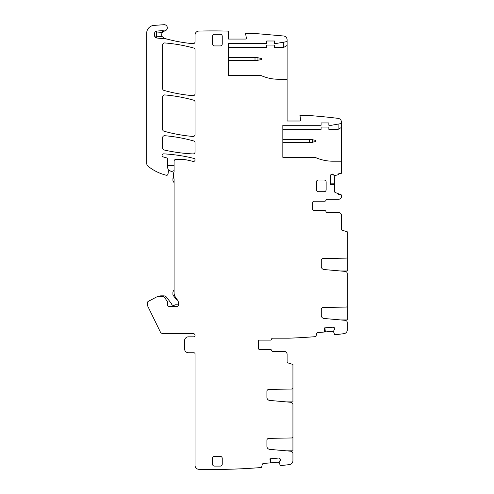 <?xml version="1.0" encoding="UTF-8"?>
<svg xmlns="http://www.w3.org/2000/svg" width="494" height="494" viewBox="0 0 494 494"><rect width="100%" height="100%" fill="white"/><g stroke="black" fill="none" stroke-linecap="round" stroke-linejoin="round"><path stroke-width="0.74" d="M228.456 47.405L266.711 47.405L266.711 45.078L274.479 45.078L274.479 47.405L283.741 47.405L283.741 42.163M287.1 79.256L287.1 41.582L277.004 43.33L274.479 43.33L274.479 40.996L266.711 40.996L266.711 43.33L228.456 43.33L228.456 75.372L260.69 75.372A42.725 42.725 0 0 0 278.493 79.256L287.1 79.256L287.1 121.005L299.753 121.005A0.969 0.969 0 0 0 300.71 119.869L299.92 115.374L306.965 115.374A579.493 579.493 0 0 1 338.069 118.356A3.884 3.884 0 0 1 341.478 122.209L341.478 161.205L332.863 161.205A42.725 42.725 0 0 1 315.067 157.32L282.827 157.32L282.827 125.278L321.088 125.278L321.088 122.95L328.856 122.95L328.856 125.278L331.381 125.278L341.478 123.531M283.741 47.405L287.1 45.467M162.575 32.19L164.817 30.85A3.106 3.106 0 0 1 163.218 30.745A1.939 1.939 0 0 0 162.464 30.647L162.273 32.61A3.884 3.884 0 0 0 162.23 36.63L164.508 38.396L167.33 39.168A155.357 155.357 0 0 0 192.932 43.682A1.939 1.939 0 0 0 195.05 41.749L195.05 34.951A3.884 3.884 0 0 1 198.841 31.073A579.493 579.493 0 0 1 228.456 31.11L228.456 39.057L245.382 39.057A0.969 0.969 0 0 0 246.333 37.915L245.543 33.425L254.28 33.425L283.556 35.988A3.884 3.884 0 0 1 287.1 39.853L287.1 41.582M341.478 127.415L338.112 129.36L328.856 129.36L328.856 127.026L321.088 127.026L321.088 129.36L282.827 129.36M270.014 458.809L270.329 462.872L263.463 463.477A1.359 1.359 0 0 0 262.258 464.527L261.629 467.268A0.389 0.389 0 0 1 261.462 467.503A601.63 601.63 0 0 1 198.847 469.3A3.884 3.884 0 0 1 195.05 465.416L195.05 353.914A1.167 1.167 0 0 0 193.889 352.753L188.449 352.753A3.884 3.884 0 0 1 184.565 348.869L184.565 340.712A3.884 3.884 0 0 1 188.449 336.828L193.889 336.828A1.167 1.167 0 0 0 195.05 335.661L195.05 335.469A1.939 1.939 0 0 0 193.111 333.524L162.927 333.524A2.915 2.915 0 0 1 160.309 331.888L147.749 306.138A4.662 4.662 0 0 1 147.28 304.094L147.28 303.088A1.939 1.939 0 0 1 148.311 301.371L156.252 297.147A7.768 7.768 0 0 1 159.895 296.239L161.723 296.239A3.884 3.884 0 0 1 164.94 297.95L167.139 301.21A3.106 3.106 0 0 1 167.67 302.946L167.67 305.175A1.167 1.167 0 0 0 168.837 306.336L177.185 306.336A1.167 1.167 0 0 0 178.353 305.175L178.353 302.519A3.884 3.884 0 0 0 177.649 300.29L175.481 297.197A7.768 7.768 0 0 1 174.079 292.744L174.079 179.279A1.939 1.939 0 0 0 173.789 178.254A1.939 1.939 0 0 1 173.493 177.235L173.493 173.351A1.167 1.167 0 0 1 173.715 172.672A1.939 1.939 0 0 0 174.079 171.535L174.079 161.272A1.939 1.939 0 0 1 176.018 159.327L180.508 159.327A31.073 31.073 0 0 1 186.738 159.957A160.019 160.019 0 0 1 193.123 161.402A1.556 1.556 0 0 0 195.007 160.266A1.556 1.556 0 0 0 193.87 158.389A163.125 163.125 0 0 0 163.675 153.85A1.556 1.556 0 0 0 163.162 156.894L166.824 157.95A1.167 1.167 0 0 1 167.67 159.074L167.67 167.657A1.939 1.939 0 0 0 167.849 168.479L168.164 169.146A0.969 0.969 0 0 1 168.25 169.553L168.25 172.659A1.939 1.939 0 0 1 168.176 173.196L167.818 174.444A1.167 1.167 0 0 1 166.422 175.259A46.609 46.609 0 0 1 148.144 166.28A3.884 3.884 0 0 1 146.693 163.248L146.693 33.154A7.768 7.768 0 0 1 153.924 25.404L163.996 24.7A3.106 3.106 0 0 1 167.293 27.386A3.106 3.106 0 0 1 164.817 30.85M270.564 458.759L270.959 462.822L277.826 462.217L279.196 463.045M286.261 450.824L292.93 450.824L292.93 436.801A1.167 1.167 0 0 1 291.781 437.968L268.816 438.363A1.939 1.939 0 0 0 266.908 440.308L266.908 446.28A3.106 3.106 0 0 0 269.743 449.373L290.799 451.22A2.328 2.328 0 0 1 292.93 453.541L292.93 460.717A3.884 3.884 0 0 1 289.398 464.582A601.63 601.63 0 0 1 280.32 465.675A0.389 0.389 0 0 1 280.296 465.632L279.067 462.193L280.499 459.624A1.359 1.359 0 0 0 280.018 458.704L280.499 459.624M270.298 462.878L269.946 458.815L278.628 458.055L279.623 458.37A1.359 1.359 0 0 0 278.628 458.055L279.036 458.08M279.468 458.253L280.018 458.704M324.391 327.923L324.706 331.993L317.84 332.592A1.359 1.359 0 0 0 316.635 333.641L315.95 336.605A601.63 601.63 0 0 1 288.91 338.186L272.7 338.186A1.167 1.167 0 0 0 271.552 339.156A1.167 1.167 0 0 1 270.403 340.125L259.523 340.125A1.167 1.167 0 0 0 258.362 341.292L258.362 348.282A1.167 1.167 0 0 0 259.523 349.449L270.434 349.449A1.167 1.167 0 0 1 271.583 350.419A1.167 1.167 0 0 0 272.731 351.388L284.192 351.388A2.915 2.915 0 0 1 287.1 354.303L287.1 362.645L292.93 364.455L292.93 387.864A1.167 1.167 0 0 1 291.781 389.025L268.816 389.426A1.939 1.939 0 0 0 266.908 391.372L266.908 397.343A3.106 3.106 0 0 0 269.743 400.436L290.799 402.283A2.328 2.328 0 0 1 292.93 404.605L292.93 437.067M324.941 327.874L325.336 331.937L332.203 331.332L333.574 332.159M340.638 319.933L347.307 319.933L347.307 305.91A1.167 1.167 0 0 1 346.158 307.077L323.187 307.478A1.939 1.939 0 0 0 321.279 309.417L321.279 315.388A3.106 3.106 0 0 0 324.12 318.488L345.176 320.328A2.328 2.328 0 0 1 347.307 322.65L347.307 329.825A3.884 3.884 0 0 1 343.917 333.672A601.63 601.63 0 0 1 334.685 334.79L333.444 331.307L334.876 328.738A1.359 1.359 0 0 0 334.395 327.818L334.876 328.738M324.675 331.993L324.323 327.93L333.005 327.17L333.993 327.485A1.359 1.359 0 0 0 333.005 327.17L333.413 327.195M333.845 327.374L334.395 327.818M340.638 270.99L347.307 270.99L347.307 257.238M338.563 212.476L327.077 212.476A1.167 1.167 0 0 1 325.929 211.506A1.167 1.167 0 0 0 324.774 210.537L313.9 210.537A1.167 1.167 0 0 1 312.739 209.37A1.167 1.167 0 0 0 313.9 210.537L324.811 210.537A1.167 1.167 0 0 1 325.96 211.506A1.167 1.167 0 0 0 327.108 212.476L338.563 212.476A2.915 2.915 0 0 1 341.478 215.39L341.478 230.006L347.307 231.816L347.307 256.973A1.167 1.167 0 0 1 346.158 258.134L323.187 258.535A1.939 1.939 0 0 0 321.279 260.48L321.279 266.451A3.106 3.106 0 0 0 324.12 269.545L345.176 271.391A2.328 2.328 0 0 1 347.307 273.713L347.307 306.175M338.563 199.273L327.077 199.273A1.167 1.167 0 0 0 325.929 200.243A1.167 1.167 0 0 1 324.774 201.212L313.9 201.212A1.167 1.167 0 0 0 312.739 202.379A1.167 1.167 0 0 1 313.9 201.212L324.811 201.212A1.167 1.167 0 0 0 325.96 200.243A1.167 1.167 0 0 1 327.108 199.273L338.563 199.273A2.915 2.915 0 0 0 341.478 196.359L341.478 195.389A0.778 0.778 0 0 0 340.699 194.611L339.15 194.611A0.778 0.778 0 0 1 338.371 193.852A0.389 0.389 0 0 0 338.1 193.494L335.426 192.623A1.359 1.359 0 0 1 334.487 191.332L334.487 184.441L330.406 184.398M330.406 183.848L334.487 183.805L334.487 176.914L335.426 175.623M341.478 161.205L341.478 172.857A0.778 0.778 0 0 1 340.699 173.635L339.15 173.635A0.778 0.778 0 0 0 338.371 174.382A0.778 0.778 0 0 1 338.371 174.382A0.389 0.389 0 0 1 338.1 174.753L334.568 175.673L332.135 174.024A1.359 1.359 0 0 0 331.178 174.425L332.135 174.024M334.487 184.466L330.406 184.466L330.406 175.753L330.807 174.79A1.359 1.359 0 0 0 330.406 175.753L330.474 175.345M338.112 129.36L338.112 124.118M286.261 401.881L292.93 401.881L292.93 388.13M280.197 460.754A1.359 1.359 0 0 0 280.512 459.76M334.574 329.869A1.359 1.359 0 0 0 334.889 328.874M312.739 209.37L312.739 202.379M331.178 174.425L330.807 174.79M333.234 174.425A1.359 1.359 0 0 0 332.271 174.024M162.464 30.647L156.505 31.066A1.939 1.939 0 0 0 154.696 32.999L154.696 36.043A1.939 1.939 0 0 0 156.437 37.976L166.744 39.057A3.884 3.884 0 0 1 167.33 39.168M164.039 131.219A155.357 155.357 0 0 0 192.944 136.455A1.939 1.939 0 0 0 195.05 134.522L195.05 102.036A1.939 1.939 0 0 0 193.636 100.171A155.357 155.357 0 0 0 164.724 94.928A1.939 1.939 0 0 0 162.619 96.867L162.619 129.348A1.939 1.939 0 0 0 164.039 131.219M220.299 456.388L214.47 456.388A1.939 1.939 0 0 0 212.531 458.333L212.531 464.156A1.939 1.939 0 0 0 214.47 466.101L220.299 466.101A1.939 1.939 0 0 0 222.238 464.156L222.238 458.333A1.939 1.939 0 0 0 220.299 456.388M164.724 135.714A1.939 1.939 0 0 0 162.619 137.647L162.619 148.101A1.939 1.939 0 0 0 164.132 149.991A163.125 163.125 0 0 0 193.018 153.918A1.939 1.939 0 0 0 195.05 151.985L195.05 142.822A1.939 1.939 0 0 0 193.636 140.951A155.357 155.357 0 0 0 164.724 135.714M220.299 34.265L214.47 34.265A1.939 1.939 0 0 0 212.531 36.204L212.531 43.972A1.939 1.939 0 0 0 214.47 45.917L220.299 45.917A1.939 1.939 0 0 0 222.238 43.972L222.238 36.204A1.939 1.939 0 0 0 220.299 34.265M316.426 181.99L316.426 189.758A1.939 1.939 0 0 0 318.371 191.697L324.194 191.697A1.939 1.939 0 0 0 326.139 189.758L326.139 181.99A1.939 1.939 0 0 0 324.194 180.044L318.371 180.044A1.939 1.939 0 0 0 316.426 181.99M164.712 42.947A1.939 1.939 0 0 0 162.619 44.886L162.619 88.562A1.939 1.939 0 0 0 164.039 90.433A155.357 155.357 0 0 0 192.944 95.675A1.939 1.939 0 0 0 195.05 93.737L195.05 49.869A1.939 1.939 0 0 0 193.623 47.998A155.357 155.357 0 0 0 164.712 42.947M258.362 341.292A1.167 1.167 0 0 1 259.523 340.125L270.434 340.125A1.167 1.167 0 0 0 271.583 339.156A1.167 1.167 0 0 1 272.731 338.186M258.362 348.282A1.167 1.167 0 0 0 259.523 349.449L270.403 349.449A1.167 1.167 0 0 1 271.552 350.419A1.167 1.167 0 0 0 272.7 351.388L284.192 351.388M174.079 289.867L173.172 291.435A1.939 1.939 0 0 0 172.912 292.405L172.912 294.344A1.939 1.939 0 0 0 173.301 295.511L176.197 299.352A1.939 1.939 0 0 0 177.519 300.111M157.716 296.554A9.324 9.324 0 0 1 161.26 295.85L163.693 295.85A3.693 3.693 0 0 1 166.639 297.32L171.35 303.569A1.939 1.939 0 0 1 171.64 304.119A1.939 1.939 0 0 0 174.617 305.076A1.556 1.556 0 0 1 175.524 304.786L176.994 304.786A2.915 2.915 0 0 1 178.353 305.119M174.079 183.478A3.106 3.106 0 0 0 173.66 181.922L173.172 181.076A1.939 1.939 0 0 1 172.912 180.106L172.912 178.939A1.556 1.556 0 0 1 173.548 177.686M174.079 170.751A1.556 1.556 0 0 0 173.159 170.973A2.717 2.717 0 0 1 170.121 170.825A0.778 0.778 0 0 0 169.041 170.973L168.25 171.98M167.67 165.539L174.079 165.539M228.456 57.458L256.374 57.458L261.277 58.428L261.277 59.595L256.374 60.564L228.456 60.564M282.827 139.413L310.745 139.413L315.647 140.382L315.647 141.55L310.745 142.519L282.827 142.519M154.696 36.043L162.23 36.63M154.696 32.999L156.641 32.999L156.437 37.976M156.505 31.066L156.641 32.999L162.273 32.61M346.955 257.806L347.307 257.806M347.307 306.743L346.955 306.743M292.578 388.698L292.93 388.698M292.93 437.635L292.578 437.635M163.218 30.745L162.829 31.906M255.009 57.458L255.009 60.564M257.954 60.435L257.954 57.588M309.38 139.413L309.38 142.519M312.332 142.389L312.332 139.543"/></g></svg>
